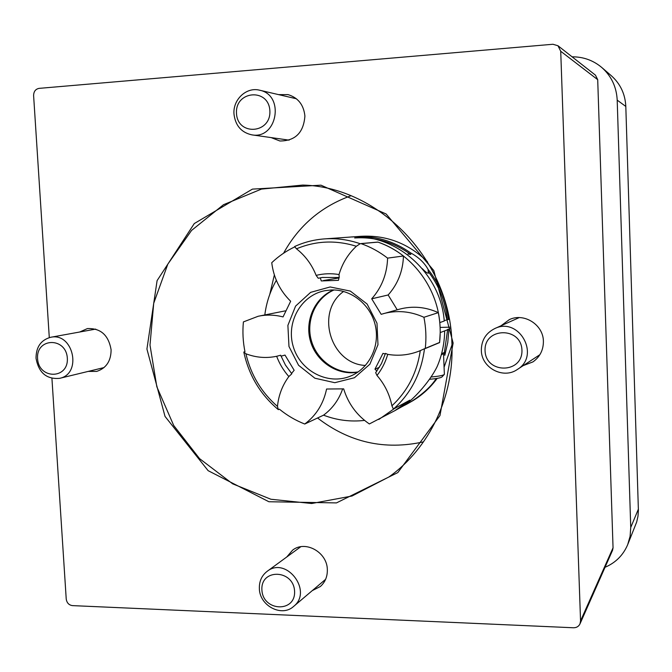 <?xml version="1.0" encoding="UTF-8"?>
<svg xmlns="http://www.w3.org/2000/svg" width="672" height="672" viewBox="0 0 672 672"><rect width="100%" height="100%" fill="white"/><g stroke="black" fill="none" stroke-linecap="round" stroke-linejoin="round"><path stroke-width="1.01" d="M49.291 337.604L33.608 95.609C33.701 91.501 35.524 89.082 39.077 88.368L552.913 44.26L557.978 45.746L560.725 51.265L580.549 620.928L579.995 623.868C578.693 626.472 576.517 627.766 573.468 627.766L72.408 605.615C68.88 605.069 66.822 602.868 66.226 599.004L51.929 378.37M557.978 45.746L595.451 75.155L597.71 79.674L613.049 547.798L612.578 550.242L579.995 623.868M523.219 365.618L532.93 361.906C539.944 356.899 543.43 350.036 543.396 341.3C543.362 324.71 524.034 312.497 509.368 319.603L501.043 325.752M312.304 590.596L320.326 586.53C325.189 582.179 327.524 576.509 327.331 569.537C327.155 552.115 305.239 540.002 292.614 550.141L286.759 556.987M88.225 371.406L96.659 371.414C106.243 368.256 111.056 361.032 111.098 349.759C108.545 335.11 100.632 328.054 87.36 328.591L79.674 332.018M271.102 137.592L279.922 140.994C295.31 140.944 303.643 132.619 304.903 116.038C303.71 104.824 298.091 97.684 288.028 94.609L278.569 94.618M453.138 343.064L433.801 270.581L386.148 213.998L320.972 185.178L252.428 189.118L194.275 223.558L157.097 280.619L146.924 349.062L165.026 416.413L208.135 470.677L268.892 501.74L336.454 502.908L397.807 472.601L439.967 415.582L453.138 343.064M572.074 56.818C583.346 56.776 593.258 60.346 601.81 67.519L611.31 75.718C620.374 83.815 625.204 94.063 625.808 106.445L638.4 510.334L637.972 516.264L636.686 522.018L627.707 544.606C623.23 555.164 615.67 562.724 605.035 567.286M601.81 67.519C611.419 76.112 616.543 86.99 617.198 100.145L630.739 527.461L630.109 536.231L627.707 544.606M350.927 195.77C321.292 206.438 298.838 225.59 283.584 253.218M274.352 274.957L269.783 294.344M317.57 417.992C349.314 442.445 384.636 450.4 423.528 441.848M451.903 342.754C450.047 259.946 379.033 186.841 302.744 185.069L261.433 189.101L223.482 204.716L191.57 230.42L167.832 264.121L153.712 303.274L149.999 345.114L156.836 386.778L173.712 425.485L199.542 458.615L232.655 483.832L270.883 499.246L311.632 503.513L351.985 496.028L388.87 476.994C429.324 448.384 454.415 396.337 451.903 342.754M233.982 113.988C235.351 125.563 241.324 132.527 251.899 134.862C277.234 139.726 285.071 94.962 259.568 90.199C246.481 86.713 232.781 99.582 233.982 113.988M236.494 113.358C237.468 136.156 271.152 133.837 269.875 110.83C268.792 87.772 235.024 90.552 236.494 113.358M481.345 350.339C481.337 367.769 503.236 379.529 517.356 369.466C540.859 355.538 518.952 316.302 494.651 328.625C485.839 333.119 481.396 340.351 481.345 350.339M485.066 350.75C485.738 374.17 522.934 373.758 521.942 350.095C521.161 326.39 483.857 327.298 485.066 350.75M259.358 588.563C259.552 605.758 281.719 617.467 293.597 606.446C313.236 591.251 286.297 555.853 267.078 571.393C261.727 575.568 259.157 581.297 259.358 588.563M261.904 589.94C262.828 611.503 295.789 612.982 294.58 591.2C293.563 569.394 260.509 568.327 261.904 589.94M36.028 358.268C38.699 372.784 46.561 379.47 59.615 378.336C82.438 373.943 73.34 332.069 50.669 337.285C40.942 339.982 36.061 346.97 36.028 358.268M37.582 358.663C38.749 379.705 68.771 379.369 67.326 358.142C66.066 336.874 35.986 337.596 37.582 358.663M296.495 248.816C315.823 240.727 335.773 239.879 356.353 246.263C348.037 254.033 342.266 263.466 339.032 274.546C331.279 273.252 323.644 273.529 316.126 275.377C311.858 264.617 305.315 255.763 296.495 248.816L294.588 246.548C304.063 242.222 314.034 239.669 324.509 238.896C336.571 238.064 348.457 239.669 360.15 243.718L378 242.122C411.071 253.252 436.699 286.348 439.79 322.602L444.251 321.023C440.656 272.395 394.985 232.722 349.474 237.124L324.509 238.896M403.477 405.804L394.859 410.659L409.727 400.26L393.406 409.13C410.987 393.372 421.344 373.237 424.494 348.726L439.606 342.443L440.21 332.606L444.671 330.884C444.494 343.417 441.983 355.32 437.128 366.61C429.324 382.67 411.751 401.176 403.477 405.804M278.334 409.651L277.469 406.409C261.383 392.372 250.866 374.825 245.91 353.774L243.802 352.052C248.825 375.337 260.333 394.531 278.334 409.651L279.426 409.198C287.146 415.489 295.579 420.437 304.744 424.032L323.543 415.17C336.84 420.26 350.515 422.008 364.56 420.403M243.802 352.052L244.969 351.725C242.97 341.838 242.441 331.901 243.398 321.913L258.191 316.26L285.256 310.876M276.326 280.325C270.236 290.984 266.406 302.492 264.827 314.84M424.494 348.726L420.269 350.641C417.01 372.775 407.56 391.163 391.919 405.796L393.406 409.13M356.353 246.263L360.15 243.718M375.682 372.691L376.984 375.463C381.898 369.23 385.476 362.191 387.71 354.362L385.476 353.396L381.469 363.577L375.682 372.691M316.126 275.377L318.251 278.267L322.308 277.46L339.217 277.519L339.032 274.546M288.851 376.555L291.824 373.792L285.424 365.03L280.652 355.228L276.654 356.286C279.493 363.821 283.559 370.574 288.851 376.555C282.374 385.316 278.578 395.27 277.469 406.409M444.217 320.636L449.274 319.242M450.71 328.549L444.671 330.884M440.126 327.407L450.534 327.163M352.17 236.972L354.841 236.737C374.959 235.502 393.582 240.904 410.693 252.932C418.656 257.275 424.452 262.769 428.081 269.422C439.74 284.071 446.536 300.779 448.459 319.536M451.979 344.887L444.074 367.214M437.195 378.378C429.845 388.382 420.857 396.329 410.222 402.217L402.209 406.568M354.841 236.737L361.267 236.284C386.459 234.956 408.517 243.449 427.459 261.761M448.862 329.263L447.77 342.502L444.805 355.354L444.41 352.43L447.67 329.297M436.162 378.538C429.526 389.752 412.843 401.285 404.628 405.292M428.081 269.422L428.165 271.446C439.06 285.634 445.427 301.669 447.266 319.561M441.899 353.573L444.41 352.43M387.71 354.362C398.765 356.219 409.5 355.026 419.916 350.792L420.269 350.641M391.919 405.796C389.6 394.355 384.628 384.241 376.984 375.463M245.91 353.774C255.982 357.622 266.221 358.453 276.654 356.286M358.176 371.91C338.192 375.245 317.394 361.385 311.522 341.141C305.466 320.956 315.412 298.024 334.009 289.976M365.442 365.459C330.355 363.938 314.966 311.783 343.61 291.446M407.921 253.957L410.76 254.47L410.693 252.932M428.165 271.446L428.593 273.008C427.888 273.714 425.821 272.294 422.377 268.741M354.665 237.955C374.934 236.67 393.632 242.172 410.76 254.47M258.191 316.26C266.423 314.521 274.705 314.748 283.046 316.924L290.657 301.258C279.955 290.741 273.647 277.889 271.74 262.71C278.603 256.175 286.314 250.883 294.857 246.834M360.948 243.583L377.866 242.071C387.055 245.28 395.59 249.917 403.46 255.99L387.593 258.124C379.394 251.773 370.516 246.926 360.948 243.583M378.823 419.479L394.38 408.568L409.836 400.168L394.859 410.659L369.356 423.956C356.756 415.288 348.197 403.586 343.661 388.861L326.584 389.021C323.476 403.78 316.193 415.447 304.744 424.032M330.162 286.961L350.339 291.085L367.097 304.013L376.984 323.198L377.975 344.728L369.886 364.216L354.438 377.74L334.799 382.696L314.891 378.218L298.578 365.282L288.968 346.466L287.893 325.382L295.588 306.096L310.632 292.362L330.162 286.961M339.074 277.494L338.453 280.342L321.283 280.938L320.284 277.822M281.022 356.185L285.004 355.085L294.16 370.289L291.522 373.439M376.883 371.095L374.951 369.172L382.964 353.371L385.316 353.951M383.3 313.681C397.026 310.019 410.567 311.22 423.923 317.285C425.998 327.684 426.443 338.108 425.267 348.55L439.589 342.594C440.731 332.59 440.303 322.61 438.32 312.64C425.494 306.844 412.482 305.71 399.277 309.229L381.184 314.32L371.708 298.805C381.788 287.423 387.08 273.857 387.593 258.124M342.602 389.046C338.78 399.899 332.43 408.61 323.543 415.17M397.228 309.8L388.147 294.983C397.849 284.063 402.956 271.068 403.46 255.99M423.923 317.285L438.32 312.64M331.313 289.976C351.38 289.212 370.877 304.903 375.388 325.752C380.05 346.567 368.911 368.718 350.356 376.16C327.86 385.535 300.182 370.944 293.236 346.542C285.827 322.274 301.148 295 325.13 290.657L331.313 289.976M357.773 372.187C337.621 375.824 316.462 361.897 310.531 341.435C304.399 321.031 314.614 297.856 333.514 289.968M374.951 369.172L379.378 367.332M371.708 298.805L388.147 294.983M429.366 379.294C436.472 378.68 440.656 377.916 441.899 377L441.958 376.942M441.277 354.9L443.31 353.581M430.895 377.017C438.48 376.328 442.915 375.497 444.217 374.522L444.368 374.136M613.049 547.798L580.549 620.928M597.71 79.674L560.725 51.265M617.198 100.145L625.808 106.445M630.739 527.461L638.383 509.141M296.411 98.767L259.568 90.199M289.136 140.154L251.899 134.862M519.196 317.604L494.651 328.625M539.876 354.698L517.356 369.466M300.77 546.739L267.078 571.393M325.618 579.314L293.597 606.446M95.71 329.104L50.669 337.285M104.051 367.567L59.615 378.336M284.525 355.236L285.004 355.085M323.442 280.535L338.965 277.964M442.831 353.144L443.478 353.741M444.377 374.27L443.52 353.917M441.899 377L444.217 374.522"/></g></svg>
